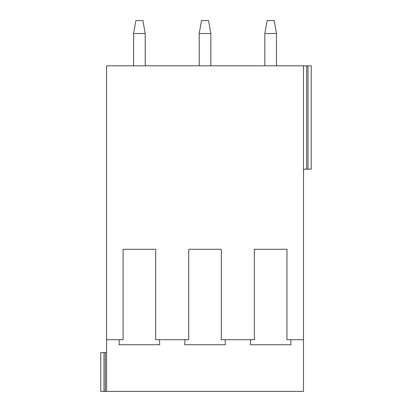 <?xml version="1.0" encoding="UTF-8"?>
<svg xmlns="http://www.w3.org/2000/svg" width="412" height="412" viewBox="0 0 412 412"><rect width="100%" height="100%" fill="white"/><g stroke="black" fill="none" stroke-linecap="round" stroke-linejoin="round"><path stroke-width="0.62" d="M308.001 169.178L311.23 169.178L311.23 65.817L308.001 65.817L308.001 169.178L303.479 169.178M106.579 352.641L105.292 352.641L105.292 391.4L106.579 391.4L106.579 65.817L308.001 65.817M306.708 65.817L306.708 169.178M103.999 352.641L100.77 352.641L100.77 391.4L103.999 391.4L103.999 352.641L105.292 352.641M105.292 391.4L103.999 391.4M303.479 65.817L303.479 391.4L106.579 391.4M106.579 339.72L123.095 339.72L123.095 249.281L155.705 249.281L123.095 249.281M159.418 339.72L159.748 344.741L119.047 344.741L119.377 339.72M155.705 249.281L155.705 339.72L188.727 339.72L188.727 249.281L221.337 249.281L188.727 249.281M225.05 339.72L225.379 344.741L184.684 344.741L185.014 339.72M221.337 249.281L221.337 339.72L254.358 339.72L254.358 249.281L286.968 249.281L286.968 339.72L303.479 339.72M250.645 339.72L250.316 344.741L291.011 344.741L290.681 339.72M286.968 249.281L254.358 249.281M133.586 33.521L135.862 20.6L142.933 20.6L145.215 33.521L133.586 33.521L133.586 65.817M145.215 33.521L145.215 65.817M199.217 33.521L201.494 20.6L208.565 20.6L210.846 33.521L199.217 33.521L199.217 65.817M210.846 33.521L210.846 65.817M264.849 33.521L267.131 20.6L274.201 20.6L276.478 33.521L264.849 33.521L264.849 65.817M276.478 33.521L276.478 65.817"/></g></svg>
